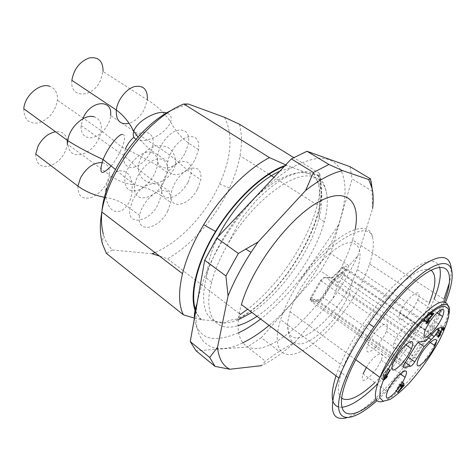 <?xml version="1.0" encoding="UTF-8"?>
<svg xmlns="http://www.w3.org/2000/svg" width="476" height="476" viewBox="0 0 476 476"><rect width="100%" height="100%" fill="white"/><g stroke="black" fill="none" stroke-linecap="round" stroke-linejoin="round"><path stroke-width="0.36" stroke-dasharray="2.38 1.78" d="M445.488 302.504C440.824 314.065 434.505 326.322 426.526 339.281C411.139 363.938 394.616 384.4 376.95 400.667M439.027 314.208L425.276 339.394C409.943 363.938 393.575 383.995 376.165 399.572M444.191 302.141L441.091 309.674M355.227 229.307L352.603 240.071L443.965 299.243C439.14 311.149 432.66 323.716 424.521 336.954C401.345 374.927 366.984 411.698 347.046 417.654M450.808 265.745C451.569 270.088 451.129 275.663 449.481 282.476M352.603 240.071C349.021 251.863 343.553 264.085 336.205 276.729C317.641 308.567 289.158 337.68 266.762 346.195C244.414 354.846 231.503 338.942 241.445 304.569M357.791 255.862L372.607 208.542L372.065 190.977L352.097 178.911L330.606 253.464L349.027 265.763L357.791 255.862C350.937 270.469 342.559 284.791 332.664 298.815L338.745 283.369L320.544 270.892L261.318 337.674L279.21 351.413L294.959 342.065C283.446 352.567 272.29 360.439 261.479 365.681L265.376 361.141L247.395 347.052L196.005 350.776M279.21 351.413L265.376 361.141M349.027 265.763L338.745 283.369M371.905 187.52L372.065 190.977M294.959 342.065L332.664 298.815M261.318 337.674L247.395 347.052M330.606 253.464L320.544 270.892M350.104 166.707L352.097 178.911M242.492 342.946C212.843 357.595 190.162 343.827 197.379 302.861C200.182 286.814 206.786 269.16 217.199 249.894C229.182 228.831 243.278 209.916 259.485 193.161C270.172 182.998 280.644 174.656 290.907 168.141C300.82 162.81 309.846 159.549 317.974 158.365C345.505 156.574 351.514 187.639 338.341 225.297C326.078 261.003 298.357 301.046 269.095 325.411M257.022 316.314C285.665 297.435 315.344 255.642 324.281 221.727C326.988 211.671 327.863 202.859 326.905 195.285C325.596 185.634 321.205 179.541 313.738 177.018C294.632 169.349 251.37 201.8 227.07 245.568L225.618 248.163C219.133 260.057 214.468 271.368 211.624 282.089C202.621 315.57 215.884 332.528 237.893 325.667M194.434 318.123L201.723 319.795C208.506 320.062 216.021 321.139 224.267 323.025C227.367 320.889 231.473 319.622 236.596 319.212L237.417 319.194L240.457 314.386M285.1 165.547L286.302 165.136L287.135 165.392L307.984 173.454L313.083 173.805L318.444 175.18L319.569 174.168L319.705 173.538L293.686 157.55M200.777 319.812L195.571 311.72M285.731 164.886L286.302 165.136M319.705 173.538C321.074 182.623 320.247 193.113 317.236 204.995C308.115 241.552 278.793 285.291 247.609 309.216M239.255 313.47L167.504 258.789L159.442 256.034M239.517 124.266C241.909 133.494 242.064 143.96 239.981 155.652C238.071 166.213 234.591 176.971 229.551 187.919C216.146 217.121 192.262 244.694 167.504 258.789M318.444 175.18L320.366 180.987C329.832 218.9 281.536 297.845 237.417 319.194M152.153 253.738L112.467 249.977C108.248 246.05 105.196 240.749 103.322 234.073L102.394 243.777M101.858 211.987L101.947 211.136M172.812 109.635L188.312 104.03M112.467 249.977L106.38 253.369M224.535 117.31C233.216 134.869 231.562 157.122 219.585 184.081C206.06 213.956 180.19 241.808 154.95 252.595M197.594 188.895L200.842 179.809C201.764 169.991 197.903 166.356 189.246 168.915C180.041 173.817 174.037 181.755 171.235 192.709C167.683 210.547 188.788 206.762 197.594 188.895M195.231 159.091L198.563 149.666C199.575 139.165 195.588 135.023 186.61 137.231C178.375 140.218 169.444 151.844 167.814 161.745C164.036 180.815 186.092 177.857 195.231 159.091M164.143 181.546L167.32 172.514C168.361 165.309 166.421 160.888 161.489 159.246C152.641 156.283 136.785 171.277 134.916 184.64C131.007 204.281 154.861 200.884 164.143 181.546M167.671 211.213L170.771 202.496C171.681 192.536 167.582 188.835 158.478 191.394C150.136 194.642 141.188 206.072 139.635 215.497C135.969 233.859 158.734 229.599 167.671 211.213M443.037 305.08L434.07 299.237C429.774 310.037 423.943 321.449 416.595 333.462C404.624 352.835 391.474 369.769 377.153 384.269M341.833 407.295L338.573 406.998M335.991 375.844L338.031 370.185C348.355 343.137 373.13 305.979 395.996 283.452C420.284 260.896 434.82 255.493 439.61 267.25M369.614 263.966C373.172 253.024 374.166 244.212 372.589 237.542C368.959 214.914 328.981 235.935 300.148 280.471C291.122 294.263 284.6 307.341 280.59 319.705C271.814 347.254 280.917 360.005 298.642 352.526C316.379 345.154 339.971 320.503 355.685 293.888C361.808 283.488 366.449 273.516 369.614 263.966L429.31 303.176C425.49 312.78 420.308 322.936 413.757 333.652C401.875 352.859 388.922 369.174 374.898 382.603M341.697 398.263C336.681 394.14 337.317 383.567 343.613 366.532C351.942 344.844 370.53 315.796 389.195 295.542C409.134 274.777 423.099 266.34 431.083 270.237M346.885 292.151C334.925 311.768 321.907 325.882 307.829 334.503C294.067 341.542 287.296 337.805 287.516 323.287L290.027 311.619C299.184 280.102 337.96 238.375 352.645 243.01C360.54 245.265 362.087 254.16 357.274 269.696L352.234 282.137L346.885 292.151M402.238 385.554L400.959 384.626L399.757 384.876L397.204 389.023L400.959 384.626M401.452 386.107L399.757 384.876M399.197 390.481L397.204 389.023M384.995 374.535L384.281 375.713L381.163 378.491L387.268 368.489L387.797 368.406L383.043 376.189L384.995 374.535L387.422 376.302M433.999 313.482L431.518 311.834L426.157 317.676L424.628 319.943L424.479 320.39L425.556 320.33L426.657 318.855L427.055 318.968L425.371 321.122C423.872 322.329 423.384 322.091 423.914 320.402L426.448 316.73L430.155 313.018L431.345 313.809M429.513 313.024L428.311 313.035L429.037 311.845L430.941 311.839M438.973 328.559L440.306 326.893C441.49 325.774 442.031 325.709 441.936 326.691L441.097 328.565L440.592 328.738L441.216 327.351C440.883 326.643 440.038 327.476 438.676 329.838L439.08 330.558L436.319 333.866C436.022 335.062 436.587 334.723 438.009 332.849L438.301 333.027C436.742 335.181 435.802 335.913 435.469 335.223L435.695 334.271L437.914 331.242L438.081 330.124M432.303 334.2L339.59 271.487L338.531 271.552L331.135 278.24L323.65 277.663L320.526 280.459L311.149 296.667C310.227 298.416 310.162 299.392 310.947 299.582L318.997 299.785L322.038 297.012L330.784 281.982L332.099 283.202L323.626 297.756C322.121 300.13 320.705 301.427 319.372 301.641L311.328 301.475L310.774 299.225L321.008 281.155C322.567 278.692 324.025 277.383 325.382 277.228L332.617 277.794L331.135 278.24M330.784 281.982L338.15 275.306L338.198 275.818L341.589 273.266L342.381 274.378L332.099 283.202L408.224 335.628M338.204 275.83L339.031 276.907L428.697 337.942M402.053 383.495L395.61 390.939L399.287 384.977L398.763 385.084L401.292 381.728L401.762 381.633L400.399 383.84L402.053 383.495L404.332 385.143M385.143 377.724L383.043 376.189M390.237 370.167L387.797 368.406M389.713 370.251L387.268 368.489M383.591 380.264L381.163 378.491M383.721 380.05L381.508 378.426M386.304 377.188L384.281 375.713M430.81 314.69L428.311 313.035M431.536 313.5L429.037 311.845M429.525 320.622L427.055 318.968M429.132 320.509L426.657 318.855M432.16 313.494L430.941 312.69M440.252 332.813L437.914 331.242M440.627 334.592L438.301 333.027M440.336 334.42L438.009 332.849M440.229 332.783L438.414 331.564M441.413 332.123L439.08 330.558M442.924 330.302L440.592 328.738M443.132 329.922L441.097 328.565M425.437 341.328L332.617 277.794L343.095 267.792C345.909 265.293 347.016 265.566 346.415 268.607L342.381 274.378L431.678 334.848M418.249 342.53L409.211 336.306M404.047 383.287L401.762 381.633M402.404 385.292L400.399 383.84M403.583 383.388L401.292 381.728M402.214 385.602L399.929 383.936M401.696 385.709L399.406 384.049M401.054 386.75L398.763 385.084M401.262 386.411L399.287 384.977M397.882 392.611L395.61 390.939M398.043 392.355L395.996 390.855M402.738 385.489L401.417 384.525M375.487 347.522C367.764 354.305 365.163 353.353 367.686 344.666C371.274 336.627 376.052 330.207 382.032 325.405C387.285 322.306 388.731 324.257 386.369 331.266C383.906 337.127 380.276 342.547 375.487 347.522M366.347 367.466C374.535 353.852 386.107 348.42 381.139 360.118C378.819 365.622 375.332 370.828 370.685 375.743C363.301 382.436 360.76 381.812 363.057 373.868L387.297 391.754M400.851 345.029C394.003 351.234 391.748 350.461 394.086 342.714C399.59 328.131 417.458 314.606 411.193 329.469C408.825 335.039 405.379 340.227 400.851 345.029M406.819 316.248C399.691 322.514 397.4 321.419 399.959 312.958C405.903 297.202 424.294 284.107 417.583 300.058C415.078 305.985 411.49 311.381 406.819 316.248M35.718 154.093C35.902 164.077 40.746 167.998 50.254 165.856C59.786 161.691 65.486 154.45 67.348 144.139L109.432 174.757C110.051 167.73 107.57 163.661 101.983 162.56M67.247 140.259C65.98 134 62.064 131.168 55.513 131.763M23.8 108.796C23.961 119.779 29.09 124.438 39.181 122.778C49.302 118.917 55.371 111.402 57.376 100.234C57.798 93.07 55.246 88.423 49.724 86.281M71.846 80.325C69.651 98.829 92.505 98.294 100.406 80.593L103.054 71.477L147.34 99.889L144.377 109.224C140.438 116.519 135.345 121.225 129.097 123.344M83.098 118.09L81.069 125.581C80.741 132.019 82.937 135.981 87.655 137.463C96.509 140.218 109.938 127.229 110.587 115.484L152.992 144.127C154.837 132.447 143.966 128.038 133.875 137.165M238.274 319.801C233.246 321.83 228.581 322.906 224.267 323.025C205.894 322.68 199.807 307.627 206.019 277.859C212.361 253.119 230.646 222.232 251.905 200.824C273.188 179.404 295.102 169.396 307.984 173.454C321.413 179.208 325.066 194.143 318.938 218.27C310.197 252.155 280.62 293.793 251.929 312.47M201.723 319.795C199.158 317.492 197.171 314.416 195.773 310.572M284.356 166.344L287.135 165.392M317.724 174.954C335.181 208.702 283.726 297.53 236.596 319.212M338.15 275.306L341.572 272.73C345.231 270.047 345.939 263.71 342.101 267.792L338.531 271.552M342.101 267.792L343.095 267.792L435.832 330.118M419.415 341.899L325.382 277.228L323.65 277.663M415.108 346.344L320.526 280.459M404.63 363.396L311.607 297.393L311.149 296.667M403.249 366.99L311.328 301.475L310.757 300.279L310.947 299.582M318.997 299.785L318.807 300.463L319.372 301.641L405.207 362.462M322.038 297.012L323.626 297.756L408.343 357.357M341.572 272.73L341.589 273.266L346.415 268.607L436.7 329.196M383.626 401.256C396.026 397.174 419.612 370.715 434.285 345.237M436.2 341.869L439.08 336.49M439.663 335.336L443.459 327.149C447.678 317.081 449.142 309.817 447.856 305.348M386.482 377.034L384.055 375.267M384.721 378.42L382.793 377.016M432.041 315.338L429.554 313.684M430.732 316.605L428.245 314.951M428.935 318.39L426.448 316.73M427.394 322.478L426.936 322.175M426.484 321.865L425.371 321.122M428.025 321.984L425.556 320.33M426.532 321.764L424.479 320.39M428.299 319.104L426.157 317.676M442.65 328.458L440.306 326.893M439.413 333.628L437.075 332.058M437.991 335.931L435.659 334.354M437.801 336.794L435.469 335.223M439.675 333.337L437.634 331.968M443.555 328.916L441.216 327.351M444.275 328.25L441.936 326.691M77.909 186.086C77.725 196.171 82.354 199.932 91.791 197.379C101.329 192.786 107.207 185.247 109.432 174.757C116.192 180.035 123.748 183.272 132.09 184.468C130.388 164.434 109.123 166.88 106.142 188.633M105.737 192.917L105.946 197.498C108.385 209.214 113.651 213.587 121.743 210.612C129.359 205.257 132.81 196.54 132.09 184.468C142.324 185.902 152.022 189.626 161.18 195.648C164.988 178.018 142.318 180.588 132.917 199.813L129.978 208.321C126.467 226.624 149.333 222.613 158.145 204.329L161.18 195.648L170.771 202.496M67.824 140.676C67.58 151.808 72.471 156.336 82.497 154.26C92.624 149.958 98.883 142.11 101.287 130.716C101.971 123.445 99.633 118.821 94.266 116.858M111.164 165.945C115.638 160.358 119.297 154.141 122.136 147.298C125.277 139.093 125.378 134.779 122.451 134.363M151.404 152.35C142.473 149.309 126.675 164.119 124.926 177.447C124.218 188.484 128.704 192.685 138.391 190.049C148.268 185.206 154.599 177.078 157.401 165.66C158.377 158.478 156.378 154.04 151.404 152.35M135.928 139.319C141.604 143.151 156.122 138.576 164.5 130.483C167.564 127.592 169.611 124.706 170.64 121.838C172.044 117.405 170.729 114.448 166.689 112.973M185.36 152.528L188.615 143.151C189.519 132.673 185.467 128.496 176.453 130.614C168.195 133.518 159.329 145.043 157.788 154.908C154.176 173.918 176.346 171.187 185.36 152.528M188.044 182.332L191.227 173.288C192.054 163.482 188.121 159.817 179.434 162.28C170.218 167.094 164.256 174.96 161.542 185.878C160.68 192.649 162.518 196.606 167.076 197.76C174.74 198.046 181.731 192.905 188.044 182.332M147.881 182.094C160.114 187.252 177.001 173.448 175.436 159.686C173.55 149.107 166.981 144.537 155.723 145.983C144.525 149.851 138.712 157.461 138.29 168.819C138.974 175.329 142.175 179.755 147.881 182.094M125.462 148.839L123.635 155.474C123.064 161.989 125.063 165.904 129.645 167.213C138.224 169.646 151.892 156.015 152.992 144.127C162.126 149.607 169.611 154.795 175.436 159.686L191.227 173.288L200.842 179.809M451.867 271.195L451.807 270.88M326.905 195.285C325.709 187.473 323.216 181.415 319.438 177.102C317.123 174.561 312.625 172.728 305.937 171.592C298.982 172.026 291.229 174.472 282.673 178.916C273.825 184.498 264.906 191.822 255.915 200.902L243.266 216.342L238.178 223.875L227.07 245.568M338.341 225.297L313.148 261.776L298.91 280.542C286.754 295.572 273.992 308.4 260.634 319.033M238.399 332.908C220.9 340.114 208.631 340.322 201.598 333.539C195.273 327.107 195.588 324.912 194.404 318.289M196.951 303.926L197.379 302.861M324.281 221.727L318.938 218.27L319.908 198.064C319.723 193.934 319.836 192.601 318.682 185.967C317.54 180.862 315.647 176.65 313.012 173.318M211.624 282.089L206.019 277.859L209.613 258.575C211.868 251.072 213.052 247.098 218.05 236.715M279.787 171.187L293.186 166.993M317.236 204.995L273.968 177.364M269.011 174.192L239.981 155.652M320.366 180.987L319.569 174.168M219.585 184.081L229.551 187.919M347.617 377.361L338.031 370.185M343.613 366.532L280.59 319.705M287.516 323.287L288.408 332.486L291.056 340.084C292.615 342.583 296.06 343.886 301.379 343.987C312.369 341.524 327.393 328.839 339.596 311.542C344.142 304.586 347.367 298.541 349.289 293.4L352.234 282.137M372.589 237.542C368.971 219.341 331.397 239.482 300.148 280.471M403.636 365.288L310.774 299.225C309.787 299.832 309.781 300.183 310.757 300.279L318.807 300.463C320.901 299.208 322.234 298.143 322.811 297.274L331.403 282.506M338.216 275.824L330.993 282.369M290.027 311.619L355.739 359.701M357.274 269.696L443.459 327.149C446.238 322.163 448.071 317.801 448.969 314.059M423.914 320.402L426.395 322.068M424.628 319.943L426.74 321.36M438.033 330.231L440.377 331.802M435.695 334.271L438.027 335.848M436.319 333.866L438.331 335.223M438.676 329.838L440.675 331.183M441.068 327.785L443.406 329.344M441.704 327.387L444.037 328.946M367.686 344.666L393.134 362.855M386.369 331.266L405.796 344.791M381.139 360.118L400.114 373.755M394.086 342.714L418.178 359.588M411.193 329.469L430.108 342.387M399.959 312.958L425.241 330.07M417.583 300.058L436.974 312.857M139.635 215.497L129.978 208.321C122.516 202.401 114.502 198.795 105.946 197.498L104.524 197.26M167.32 172.514L157.401 165.66C146.929 159.4 135.172 153.278 122.136 147.298L101.287 130.716L57.376 100.234M134.916 184.64L124.926 177.447L115.424 169.408M198.563 149.666L188.615 143.151C181.177 137.725 175.186 130.62 170.64 121.838C164.113 112.568 156.342 105.25 147.34 99.889M167.814 161.745L157.788 154.908C150.172 150.071 143.562 144.115 137.945 137.04M81.069 125.581L123.635 155.474C129.674 160.442 134.559 164.892 138.29 168.819C143.752 173.948 151.505 179.636 161.542 185.878L171.235 192.709"/><path stroke-width="0.71" d="M376.95 400.667C357.137 418.499 340.864 423.408 338.745 408.967C336.58 394.658 350.752 360.368 373.88 327.024C390.897 302.48 410.836 281.096 425.776 270.826C441.038 260.997 449.737 261.116 451.867 271.195C453.015 278.537 450.885 288.974 445.488 302.504M376.165 399.572C348.896 424.146 331.522 417.482 347.617 377.361C361.094 342.559 398.109 292.692 423.164 275.176C448.386 257.213 455.758 272.349 444.191 302.141M441.091 309.674L439.027 314.208M347.046 417.654C330.85 421.909 328.131 408.694 338.882 378.027C345.552 361.183 355.554 343.047 368.888 323.615C386.738 297.869 407.706 275.509 423.402 264.9C439.425 254.779 448.559 255.059 450.808 265.745L451.807 270.88M449.481 282.476L443.965 299.243M338.882 378.027L241.445 304.569C251.661 268.333 287.445 220.132 316.463 203.121C345.582 185.717 360.862 200.164 355.227 229.307M190.269 341.607L196.005 350.776L215.063 366.383L229.872 369.239C222.863 365.848 218.746 358.571 217.508 347.409L209.684 357.428L190.269 341.607L204.698 260.229L225.91 275.937L238.345 253.452L216.806 238.03L291.366 158.901L306.984 151.255L350.104 166.707L370.477 178.851L371.905 187.52M215.063 366.383L209.684 357.428M370.477 178.851L368.716 179.565L372.167 188.669C373.368 194.416 373.517 201.039 372.607 208.542M291.366 158.901L313.416 172.496L305.616 190.507C319.592 179.577 331.956 172.961 342.696 170.664L328.886 164.476L306.984 151.255M305.616 190.507L258.051 242.01L238.345 253.452M225.91 275.937L228.058 295.888C233.883 281.584 241.54 267.072 251.042 252.345L258.051 242.01M228.058 295.888L217.508 347.409M229.872 369.239L261.479 365.681M368.716 179.565L342.696 170.664M313.416 172.496L328.886 164.476M204.698 260.229L216.806 238.03M269.095 325.411C260.021 332.986 251.155 338.835 242.492 342.946M237.893 325.667C243.932 323.912 250.311 320.794 257.022 316.314M195.571 311.72C188.817 295.554 196.213 262.996 215.557 231.425C234.603 199.73 263.49 172.919 285.1 165.547M182.51 273.676L101.799 211.939C99.692 224.202 99.895 234.811 102.394 243.777L106.38 253.369L183.379 314.815C178.619 305.146 178.333 291.437 182.51 273.676C186.396 258.105 193.446 241.802 203.651 224.767C221.453 195.112 247.449 168.944 269.464 157.598L285.731 164.886M183.379 314.815L194.434 318.123M101.799 211.939C108.219 170.247 148.09 118.113 183.831 104.006L269.464 157.598M293.686 157.55L239.517 124.266L224.535 117.31L188.312 104.03L183.831 104.006M247.609 309.216L240.457 314.386L239.255 313.47M103.322 234.073C101.561 227.665 101.073 220.299 101.858 211.987M101.947 211.136C104.982 174.383 139.361 125.152 172.812 109.635M159.442 256.034L152.153 253.738L154.95 252.595M377.153 384.269C362.736 398.602 350.961 406.278 341.833 407.295M338.573 406.998C331.058 404.79 330.195 394.408 335.991 375.844M439.61 267.25C441.508 274.372 439.663 285.035 434.07 299.237M374.898 382.603C359.535 396.889 348.468 402.107 341.697 398.263M431.083 270.237C436.67 274.783 436.081 285.761 429.31 303.176M399.477 390.689L402.041 386.536L403.231 386.274L399.477 390.689L399.197 390.481M403.231 386.274L402.238 385.554M402.041 386.536L401.452 386.107M430.941 311.839L431.518 311.834M430.155 313.018L429.513 313.024M438.081 330.124L438.973 328.559M385.471 377.962L390.237 370.167L389.713 370.251L383.591 380.264L386.702 377.48L387.422 376.302L385.471 377.962L385.143 377.724M386.702 377.48L386.304 377.188M432.642 314.666L428.935 318.39L426.395 322.068C425.859 323.751 426.347 323.989 427.841 322.782L429.525 320.622L429.132 320.509L428.025 321.984L426.96 322.056L427.109 321.603L433.999 313.482L431.536 313.5L430.81 314.69L432.642 314.666L431.345 313.809M433.422 314.333L432.16 313.494M440.746 333.129L441.413 332.123L441.014 331.409C442.382 329.041 443.227 328.208 443.555 328.916L442.924 330.302L443.43 330.124L444.275 328.25C444.376 327.268 443.834 327.339 442.65 328.458L437.801 336.794C438.128 337.484 439.068 336.752 440.627 334.592L440.336 334.42C438.914 336.294 438.354 336.639 438.652 335.437L440.746 333.129L440.229 332.783M443.43 330.124L443.132 329.922M424.152 346.599L434.195 336.556L438.497 330.398C439.479 327.387 438.592 327.292 435.832 330.118L425.437 341.328L419.415 341.899C418.243 342.25 416.809 343.732 415.108 346.344L403.636 365.288C403.071 366.71 403.112 367.401 403.761 367.353L410.544 366.246C411.704 365.83 413.103 364.372 414.739 361.855L424.152 346.599L418.249 342.53M409.211 336.306L408.224 335.628M430.976 339.495L428.697 337.942M397.734 352.532L392.575 360.975L384.614 376.552L380.235 389.273L379.806 397.734L383.186 401.203L389.808 399.554C395.562 396.062 402.053 390.558 409.289 383.049C420.677 370.179 430.607 356.113 439.086 340.852C443.882 331.332 447.083 323.115 448.701 316.189L448.452 308.823L444.519 306.163C436.23 305.33 414.025 326.899 397.734 352.532L392.575 360.975M401.571 386.637L397.882 392.611L404.332 385.143L402.684 385.5L404.047 383.287L403.583 383.388L402.214 385.602L401.696 385.709L401.054 386.75L401.571 386.637L401.262 386.411M403.69 386.179L402.738 385.489M400.37 365.265C405.147 360.13 408.848 354.62 411.478 348.747C414.06 341.738 412.793 339.894 407.676 343.202C401.78 348.224 396.93 354.775 393.134 362.855C390.314 371.518 392.724 372.321 400.37 365.265M363.057 373.868L366.347 367.466M394.414 393.188C399.049 388.13 402.601 382.841 405.07 377.325C411.829 362.206 393.283 376.938 387.297 391.754C384.721 399.661 387.095 400.137 394.414 393.188M424.437 361.51C428.953 356.566 432.47 351.306 434.987 345.719C441.663 330.82 424.122 344.993 418.178 359.588C415.578 367.305 417.666 367.948 424.437 361.51M431.553 332.962C436.2 327.952 439.866 322.472 442.537 316.528C445.125 309.608 444.013 307.734 439.199 310.893C433.624 315.737 428.971 322.127 425.241 330.07C422.396 338.513 424.503 339.477 431.553 332.962M55.513 131.763C48.207 133.28 42.382 138.064 38.044 146.108L35.718 154.093L77.909 186.086L80.504 177.917C86.495 167.617 93.653 162.495 101.983 162.56M67.348 144.139L67.247 140.259M49.724 86.281C39.942 82.503 24.55 95.712 23.8 108.796L67.824 140.676C69.044 127.366 84.752 113.383 94.266 116.858M103.054 71.477C103.102 61.142 98.502 56.626 89.268 57.923C79.671 61.636 73.863 69.103 71.846 80.325L116.299 109.998C115.9 120.595 120.166 125.045 129.097 123.344M110.587 115.484C112.937 98.669 90.517 100.139 83.098 118.09M251.929 312.47L238.274 319.801M195.773 310.572C189.674 294.025 197.171 262.258 216.086 231.229C234.983 200.206 262.901 174.168 284.356 166.344M447.856 305.348C447.16 303.266 445.732 302.177 443.578 302.093C431.851 299.63 392.402 345.689 379.943 377.408C372.827 396.056 374.053 403.999 383.626 401.256M434.285 345.237L436.2 341.869M439.08 336.49L439.663 335.336M385.215 378.783L384.721 378.42M427.841 322.782L427.394 322.478M426.936 322.175L426.484 321.865M426.96 322.056L426.532 321.764M428.644 319.337L428.299 319.104M439.973 333.539L439.675 333.337M403.761 367.353L403.249 366.99M410.544 366.246L405.207 362.462M414.739 361.855L408.343 357.357M434.195 336.556L431.678 334.848M106.142 188.633L105.737 192.917M122.451 134.363C118.304 134.107 107.713 147.774 103.102 159.531C98.52 174.174 101.204 176.31 111.164 165.945M147.34 99.889C147.792 89.411 143.454 84.996 134.321 86.638C125.997 89.107 117.441 100.174 116.299 109.998C123.379 115.168 129.198 122.272 133.774 131.316C132.62 134.958 133.334 137.624 135.928 139.319M166.689 112.973C157.651 109.421 136.66 121.094 133.774 131.316L137.945 137.04M133.875 137.165C130.228 140.396 127.425 144.282 125.462 148.839M373.88 327.024L368.888 323.615M372.167 188.669L370.977 180.916M251.042 252.345L245.545 248.984M260.634 319.033C253.03 324.906 245.622 329.535 238.399 332.908M194.404 318.289C194.095 314.005 194.946 309.216 196.951 303.926M218.05 236.715C232.835 206.887 259.134 180.475 279.787 171.187M215.557 231.425L203.651 224.767M273.968 177.364L269.011 174.192M355.739 359.701L379.943 377.408C387.095 364.455 396.913 350.05 409.39 334.188C419.713 320.919 438.098 303.783 444.947 304.456C448.987 304.628 450.332 307.829 448.969 314.059M426.74 321.36L427.109 321.603M438.331 335.223L438.652 335.437M440.675 331.183L441.014 331.409M436.7 329.196L438.497 330.398M405.796 344.791L411.478 348.747M400.114 373.755L405.07 377.325M430.108 342.387L434.987 345.719M436.974 312.857L442.537 316.528M104.524 197.26C94.742 195.499 85.876 191.774 77.909 186.086M115.424 169.408L103.102 159.531C89.411 153.195 77.647 146.911 67.824 140.676"/></g></svg>
